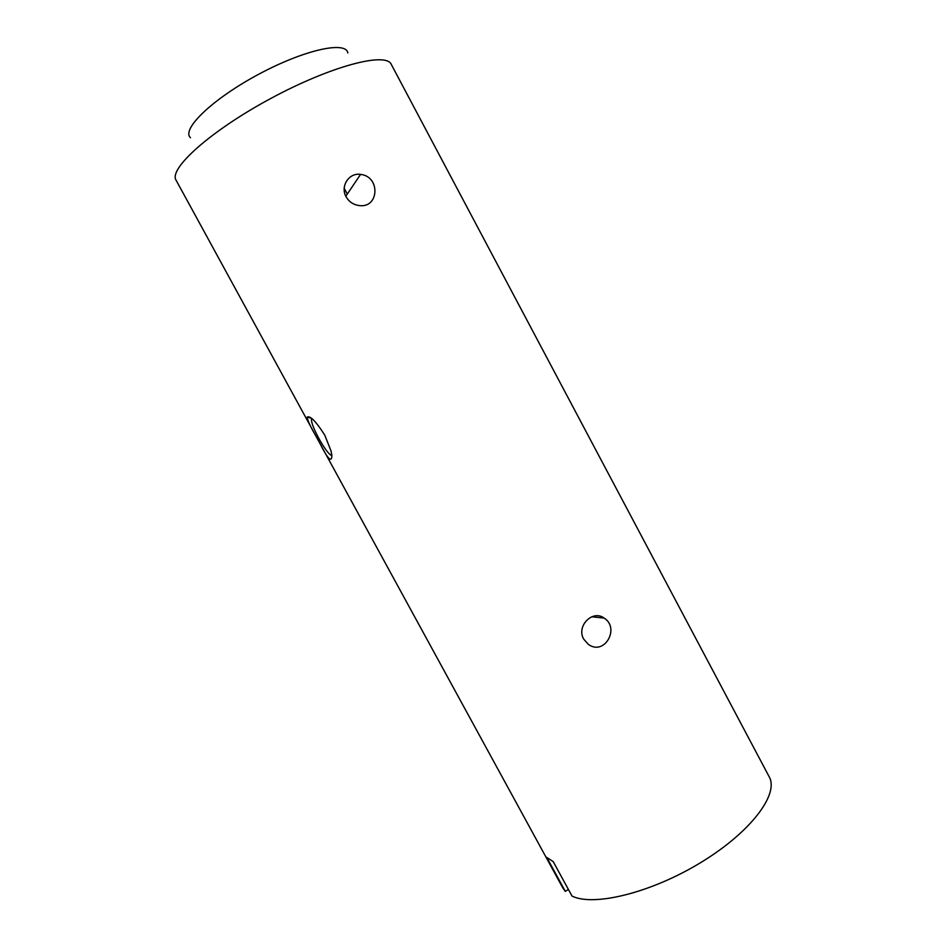 <?xml version="1.0" encoding="UTF-8"?>
<svg xmlns="http://www.w3.org/2000/svg" width="947" height="947" viewBox="0 0 947 947"><rect width="100%" height="100%" fill="white"/><g stroke="black" fill="none" stroke-linecap="round" stroke-linejoin="round"><path stroke-width="1.42" d="M320.003 443.575L562.814 887.919L565.335 891.387L546.786 857.437L553.214 861.628L572.012 896.063C593.615 906.895 651.453 892.784 701.194 862.303C751.066 831.939 779.215 794.024 769.201 776.789L391.253 64.349C386.033 51.683 330.941 65.994 270.83 98.441C210.66 130.757 168.377 168.874 176.083 180.202L320.003 443.575C327.757 459.023 331.71 463.024 331.864 455.602L331.083 451.103L324.797 435.206C316.12 421.581 310.273 415.532 307.242 417.047C307.349 419.912 310.024 425.878 315.28 434.933M346.117 196.822C348.887 201.604 352.959 204.481 358.345 205.428C379.155 209.311 380.895 176.438 360.558 174.402C349.029 172.449 340.009 186.322 346.117 196.822M583.731 639.166L588.336 644.351C604.47 656.259 620.297 627.991 604.103 618.083C592.727 609.371 576.013 626.05 583.731 639.166M565.335 891.387L568.354 889.351M190.489 137.717C181.066 129.49 212.14 99.234 258.01 74.624C303.809 49.871 346.164 40.591 347.845 52.985M311.646 418.385L311.48 419.391C310.829 426.268 327.295 455.4 331.852 455.46M347.289 194.088L344.211 188.358M312.321 418.941L311.48 419.391M311.539 418.302L307.242 417.035M604.103 618.083L591.745 616.757M360.558 174.402L345.833 196.242"/></g></svg>

